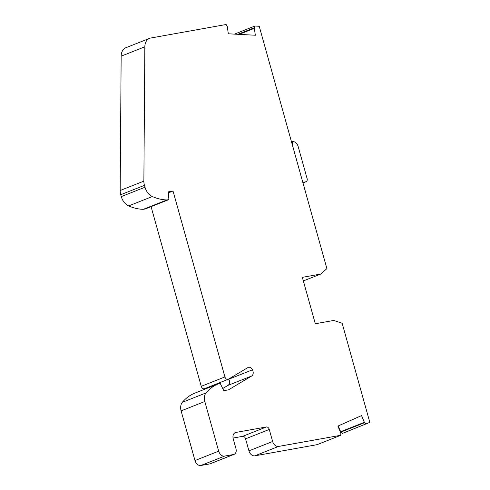 <?xml version="1.0" encoding="UTF-8"?>
<svg xmlns="http://www.w3.org/2000/svg" width="490" height="490" viewBox="0 0 490 490"><rect width="100%" height="100%" fill="white"/><g stroke="black" fill="none" stroke-linecap="round" stroke-linejoin="round"><path stroke-width="0.73" d="M166.968 199.945L168.903 199.595L145.212 208.979L143.276 209.322L166.968 199.945A56.791 40.94 -111.6 0 1 152.353 196.533A11.956 8.618 -111.6 0 1 144.979 187.229L144.452 185.33A11.956 8.618 -111.6 0 1 143.87 181.122L144.844 46.795A11.956 8.618 -111.6 0 1 149.585 38.349A11.956 8.618 -111.6 0 1 150.785 38.012L226.135 24.5L227.189 26.319A0.894 0.649 -111.6 0 1 227.348 27.042L228.322 33.798L255.339 35.237L254.347 28.34A0.894 0.649 -111.6 0 1 254.341 27.759L254.88 26.044L259.228 26.27L326.891 268.618L320.76 274.039L302.342 277.34L315.303 323.743L333.715 320.442L342.149 323.253L369.821 422.374L342.32 433.448L340.918 432.076A0.894 0.649 -111.6 0 1 340.666 431.696L338.241 425.945M366.012 424.064L364.609 422.692A0.894 0.649 -111.6 0 1 364.358 422.313L361.528 415.594L337.892 426.098L340.715 432.823A0.894 0.649 -111.6 0 1 340.813 433.27L340.826 435.273L278.51 446.445A5.978 4.312 -111.6 0 1 272.63 441.484L248.938 450.867L245.576 438.832L269.267 429.454L272.63 441.484M248.938 450.867A5.978 4.312 -111.6 0 0 254.818 455.829L317.134 444.657L340.826 435.273M234.085 454.353L210.394 463.736A5.378 3.877 -111.6 0 1 209.855 463.889L200.857 465.5L224.555 456.117L233.546 454.506A5.378 3.877 -111.6 0 0 234.085 454.353A5.378 3.877 -111.6 0 0 235.96 448.662L233.24 438.918A5.978 4.312 -111.6 0 1 235.323 432.596A5.978 4.312 -111.6 0 1 235.923 432.425L266.327 426.974L242.636 436.351A2.989 2.156 -111.6 0 1 245.576 438.832M242.636 436.351L233.05 438.072M200.857 465.5A5.978 4.312 -111.6 0 1 194.977 460.539L181.116 410.883A9.567 6.897 -111.6 0 1 182.347 402.302A56.791 40.94 -111.6 0 1 194.622 393.225L218.313 383.841L220.249 383.499L223.82 390.677L228.53 389.832L251.676 376.002A4.784 3.448 -111.6 0 0 252.473 369.827A4.183 3.02 -111.6 0 0 248.265 367.377A4.183 3.02 -111.6 0 0 247.952 367.531L228.395 379.217A2.989 2.156 -111.6 0 1 228.168 379.327A2.989 2.156 -111.6 0 1 224.928 376.933L201.237 386.316L151.073 206.651M222.742 388.515L227.985 385.379L251.676 376.002M228.695 379.04A4.183 3.02 -111.6 0 1 228.781 379.211A4.784 3.448 -111.6 0 1 227.985 385.379M204.704 388.601A2.989 2.156 -111.6 0 1 204.477 388.711A2.989 2.156 -111.6 0 1 201.237 386.316M143.276 209.322A56.791 40.94 -111.6 0 1 128.662 205.91A11.956 8.618 -111.6 0 1 121.287 196.606L120.761 194.708A11.956 8.618 -111.6 0 1 120.179 190.506L121.153 56.179A11.956 8.618 -111.6 0 1 125.893 47.732L149.585 38.349M224.928 376.933L173.025 191.033L168.315 191.878L168.903 199.595M181.116 410.883L204.808 401.5A9.567 6.897 -111.6 0 1 206.039 392.919A56.791 40.94 -111.6 0 1 218.313 383.841M204.808 401.5L218.669 451.155L194.977 460.539M224.555 456.117A5.978 4.312 -111.6 0 1 218.669 451.155M266.327 426.974A2.989 2.156 -111.6 0 1 269.267 429.454M228.781 379.211L252.473 369.827M173.025 191.033L168.389 192.87M239.108 34.373L254.347 28.34M234.459 34.129L254.88 26.044M303.347 280.929L320.76 274.039M302.802 182.335L305.76 181.802A2.989 2.156 68.4 0 0 306.06 181.717A2.989 2.156 68.4 0 0 307.101 178.556L298.159 146.528A5.978 4.312 68.4 0 0 292.279 141.573L291.507 141.88M292.297 144.722L292.279 141.573M364.358 422.313L340.666 431.696M340.918 432.076L364.609 422.692M233.546 454.506L209.855 463.889M206.039 392.919L182.347 402.302M152.353 196.533L128.662 205.91M144.979 187.229L121.287 196.606M120.761 194.708L144.452 185.33M143.87 181.122L120.179 190.506M121.153 56.179L144.844 46.795M254.341 27.759L237.815 34.306M302.961 182.911L305.76 181.802M234.765 432.878L235.923 432.425M254.818 455.829L278.51 446.445M228.168 379.327L204.477 388.711M306.06 181.717L302.967 182.942"/></g></svg>
